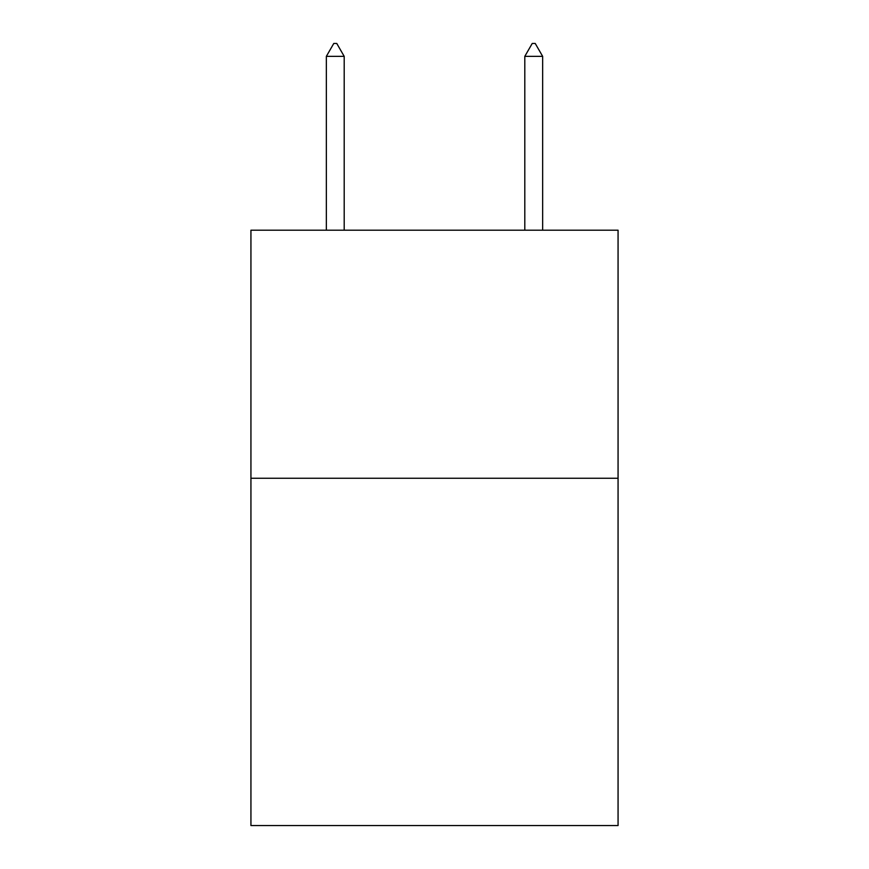 <?xml version="1.0" encoding="UTF-8"?>
<svg xmlns="http://www.w3.org/2000/svg" width="869" height="869" viewBox="0 0 869 869"><rect width="100%" height="100%" fill="white"/><g stroke="black" fill="none" stroke-linecap="round" stroke-linejoin="round"><path stroke-width="1.3" d="M618.065 478.254L618.065 825.55L250.935 825.55L250.935 230.198L618.065 230.198L618.065 478.254L250.935 478.254M344.2 56.355L336.759 43.45L333.783 43.45L326.342 56.355L344.2 56.355L344.2 230.198M326.342 56.355L326.342 230.198M532.241 43.45L535.217 43.45L542.658 56.355L524.8 56.355L532.241 43.45M542.658 230.198L542.658 56.355M524.8 230.198L524.8 56.355"/></g></svg>
